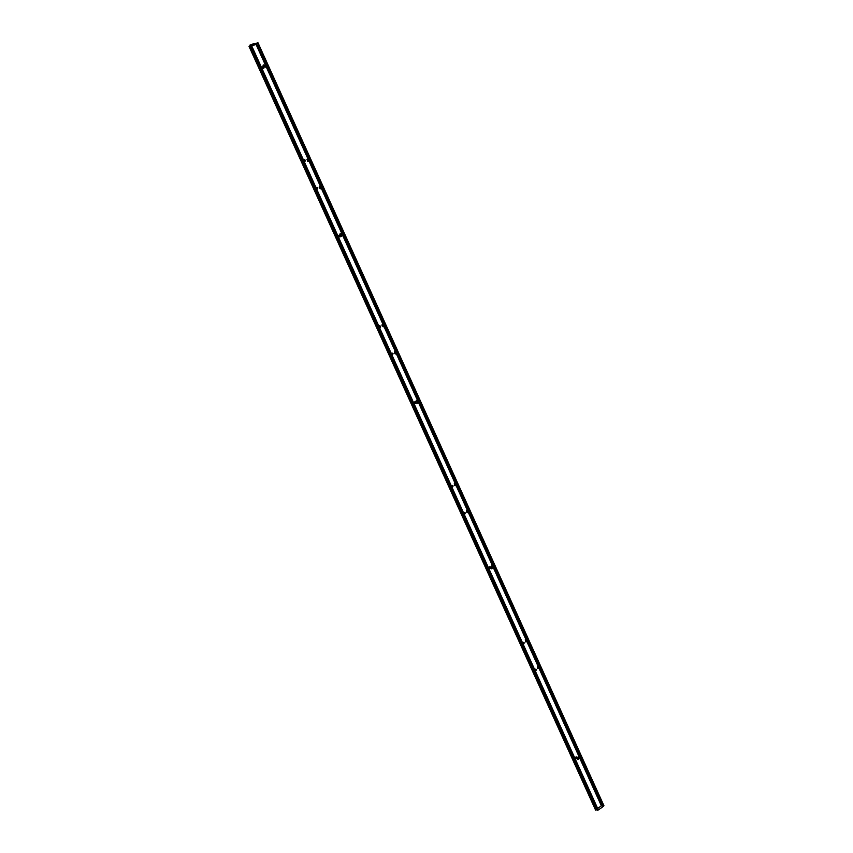 <?xml version="1.0" encoding="UTF-8"?>
<svg xmlns="http://www.w3.org/2000/svg" width="853" height="853" viewBox="0 0 853 853"><rect width="100%" height="100%" fill="white"/><g stroke="black" fill="none" stroke-linecap="round" stroke-linejoin="round"><path stroke-width="1.28" d="M577.257 758.797L578.11 759.533L579.379 757.357L578.526 756.622L577.257 758.797M577.012 758.765L577.865 759.501L579.134 757.325L578.281 756.59L577.012 758.765M576.873 758.21L575.967 758.797L575.391 758.296L576.255 756.814L576.927 757.603M575.903 758.786L576.596 757.293L576.074 756.803M490.71 567.991L491.904 568.812L492.927 566.755L491.733 565.934L490.71 567.991M490.486 568.023L491.68 568.844L492.714 566.787L491.509 565.965L490.486 568.023M490.571 567.149L490.678 567.927M490.582 568.194L489.089 568.077L489.793 566.669L490.4 566.914M489.878 568.631L490.464 567.959M415.656 402.552L417.234 403.405L417.981 401.486L416.392 400.643L415.656 402.552M415.464 402.637L417.042 403.48L417.778 401.571L416.189 400.729L415.464 402.637M415.518 401.998L415.933 402.979M415.88 403.202L414.259 403.138L415.315 401.88M415.336 403.714L415.742 403.053M339.803 235.343L341.797 236.132L342.213 234.447L340.23 233.647L339.803 235.343M339.633 235.481L341.616 236.27L342.042 234.586L340.048 233.786L339.633 235.481M339.782 235.3L340.336 235.993M340.368 236.27L339.984 236.985L338.63 236.441L339.537 235.193M339.984 236.985L340.166 236.132M263.129 66.31L265.464 67.024L265.635 65.596L263.3 64.881L263.129 66.31M262.98 66.513L265.315 67.227L265.486 65.788L263.15 65.084L262.98 66.513M263.876 67.398L263.78 68.421L262.191 67.941L262.308 66.96L263.14 66.79M263.758 68.453L263.748 67.643L262.308 66.96M257.915 42.885L251.049 44.452L303.785 160.684L305.15 161.174L305.331 160.172L303.967 159.692L303.785 160.684L316.303 188.278L317.625 188.769L317.838 187.745L316.516 187.255L316.303 188.278L379.19 326.891L380.31 327.413L380.683 326.262L379.564 325.739L379.19 326.891L391.57 354.187L392.647 354.72L393.062 353.547L391.975 353.014L391.57 354.187L451.674 486.658L452.538 487.18L453.103 485.922L452.239 485.389L451.674 486.658L463.925 513.677L464.757 514.199L465.354 512.92L464.522 512.397L463.925 513.677L522.921 643.695L523.582 644.196L524.296 642.863L523.635 642.362L522.921 643.695L598.358 809.966L595.554 809.785M304.084 161.356L304.979 161.334L305.171 160.332L303.561 160.215M257.414 42.703L309.98 158.626L308.626 158.146L308.434 159.148L309.788 159.628L309.98 158.626L322.455 186.146L321.144 185.655L320.92 186.679L322.242 187.17L322.455 186.146L385.151 324.396L384.031 323.873L383.669 325.014L384.778 325.537L385.151 324.396L397.498 351.617L396.421 351.095L396.016 352.257L397.093 352.79L397.498 351.617L457.389 483.704L456.558 483.246L456.003 484.504L456.867 485.037L457.389 483.704M309.82 158.797L308.466 158.317L308.274 159.308L309.628 159.788L309.82 158.797M316.591 188.929L317.455 188.918L317.679 187.895L316.079 187.788M322.295 186.295L320.973 185.815L320.76 186.828L322.071 187.319L322.295 186.295M379.457 327.488L380.491 326.379L378.945 326.358M384.97 324.503L383.85 323.98L383.477 325.121L384.596 325.654L384.97 324.503M391.836 354.773L392.87 353.643L391.324 353.643M397.306 351.724L396.229 351.191L395.824 352.364L396.901 352.886L397.306 351.724M451.909 487.17L452.9 485.975L452.026 485.442L451.397 486.05M457.261 483.918L456.867 485.037M457.187 483.758L456.355 483.31L455.79 484.568L456.664 485.101M457.464 483.864L469.63 510.68L468.798 510.158L468.201 511.427L469.033 511.96L469.63 510.68L528.433 640.368L527.772 639.867L527.058 641.2L527.719 641.701L528.433 640.368L540.535 667.046L539.896 666.556L539.171 667.888L539.8 668.379L540.535 667.046L603.636 806.213L598.358 809.966M469.417 510.734L468.585 510.201L467.998 511.48L468.83 512.003L469.417 510.734M464.16 514.178L465.141 512.973L464.309 512.44L463.648 513.058M523.124 644.143L524.073 642.863L523.411 642.362L522.622 643.034M528.21 640.379L527.538 639.878L526.823 641.2L527.485 641.701L528.21 640.379M535.108 670.522L535.737 671.012L536.484 669.669L535.855 669.178L535.108 670.522M535.289 670.948L536.249 669.669L535.62 669.178L534.799 669.882M540.301 667.046L539.672 666.545L538.936 667.888L539.565 668.379L540.301 667.046M251.102 48.109L251.262 49.218L250.515 48.909L250.75 47.629L251.102 48.109M258.651 47.054L258.267 45.742M258.576 46.126L258.576 47.118L258.576 46.126M258.651 47.043L258.278 45.742M254.962 56.618L255.122 57.705L254.375 57.407L254.61 56.138L254.962 56.618M255.143 57.609L254.738 56.255M254.759 56.287L255.143 57.577M262.489 55.53L262.106 54.219M262.425 54.603L262.425 55.584L262.425 54.603M262.5 55.52L262.116 54.219M602.261 803.686L601.728 802.844M602.421 802.63L602.964 803.835M602.335 803.846L601.728 802.886M602.41 803.995L601.887 802.844M602.442 803.558L603.497 805.893M599.819 798.301L599.318 797.416M599.979 797.235L600.523 798.44M599.894 798.461L599.296 797.406M599.958 798.611L599.435 797.459M600 798.173L602.357 803.377M587.6 771.357L587.067 770.494M587.749 770.27L588.293 771.485M587.674 771.507L587.067 770.547M587.738 771.656L587.216 770.494M587.77 771.197L599.915 797.992M575.359 744.37L574.847 743.443M575.498 743.262L576.052 744.466M575.423 744.509L574.837 743.443M575.487 744.648L574.965 743.485M575.508 744.189L587.685 771.027M563.108 717.33L562.585 716.392M563.225 716.2L563.78 717.405M563.161 717.458L562.575 716.392M563.215 717.586L562.692 716.435M563.236 717.117L575.434 744.008M550.825 690.248L550.281 689.341M550.931 689.085L551.486 690.301M550.878 690.365L550.281 689.405M550.931 690.482L550.398 689.32M550.942 690.002L563.161 716.936M538.52 663.122L537.976 662.195M538.627 661.939L539.171 663.154M538.574 663.229L537.966 662.259M538.616 663.335L538.094 662.173M538.627 662.845L540.407 666.843M527.431 638.662L526.887 637.724M527.517 637.458L528.071 638.673M527.474 638.758L526.877 637.788M527.517 638.854L526.994 637.692M527.527 638.364L528.316 640.166M515.084 611.441L514.54 610.481M515.169 610.204L515.724 611.43M515.127 611.526L514.53 610.545M515.159 611.612L514.636 610.449M515.169 611.111L527.442 638.183M502.716 584.177L502.172 583.196M502.79 582.908L503.345 584.134M502.758 584.252L502.161 583.26M502.79 584.326L502.257 583.153M502.79 583.804L515.084 610.929M490.326 556.849L489.782 555.857M490.39 555.57L490.944 556.785M490.358 556.924L489.771 555.921M490.39 556.988L489.857 555.815M490.39 556.465L502.705 583.623M477.925 529.489L477.307 528.423M477.968 528.178L478.522 529.404M477.947 529.542L477.392 528.412M477.968 529.596L477.264 528.444M477.968 529.063L490.304 556.273M465.514 502.118L464.938 501.042M465.525 500.732L466.079 501.959M465.482 502.108L464.928 501.106M465.535 502.161L465.002 500.988M465.514 501.617L469.502 510.478M453.039 474.609L452.421 473.5M453.06 473.244L453.615 474.471M453.05 474.641L452.506 473.5M453.071 474.684L452.378 473.522M453.05 474.129L457.304 483.566M440.564 447.1L439.945 445.97M440.574 445.703L441.129 446.94M439.903 445.991L440.532 447.196L440.031 445.97M440.564 446.577L452.964 473.937M428.057 419.537L427.438 418.386M428.067 418.119L428.622 419.356M428.067 419.548L427.524 418.386M428.078 419.569L427.406 418.407M428.046 418.994L440.479 446.396M415.006 390.749L415.539 391.932L414.921 390.759M415.528 390.482L416.093 391.719M415.539 391.932L414.889 390.77M415.518 391.346L427.961 418.802M402.979 362.802L403.544 364.039M402.989 364.252L402.339 363.09M402.957 363.655L415.432 391.164M390.397 335.069L390.962 336.306M390.418 336.53L389.778 335.357M390.375 335.922L397.37 351.415M377.261 307.698L377.804 308.775L377.282 307.624M377.804 307.283L378.369 308.519M377.826 308.754L377.282 307.56M377.772 308.136L385.023 324.183M370.959 293.784L371.503 294.871L371.012 293.731M371.492 293.368L372.057 294.616M371.513 294.839L370.884 293.667M371.471 294.221L377.698 307.944M368.986 289.274L368.485 288.165M368.965 287.802L369.53 289.05M368.944 288.655L371.386 294.029M365.916 282.652L366.449 283.74L365.958 282.599M366.449 282.236L367.014 283.473M366.459 283.708L365.926 282.514M366.417 283.079L368.859 288.463M363.389 277.076L363.922 278.174L363.41 277.001M363.922 276.66L364.487 277.907M363.943 278.131L363.399 276.948M363.89 277.513L366.332 282.897M352.652 253.384L353.174 254.482L352.694 253.352M353.174 252.957L353.739 254.205M353.195 254.439L352.652 253.245M353.142 253.799L363.804 277.321M339.995 225.448L340.507 226.567L340.048 225.448M340.507 225.032L341.072 226.28M340.528 226.514L339.921 225.331M340.475 225.864L353.057 253.618M327.317 197.469L327.808 198.6L327.371 197.491M327.819 197.043L328.384 198.301M327.84 198.536L327.243 197.352M327.787 197.885L340.39 225.682M315.109 169.022L315.674 170.269M315.13 170.515L314.544 169.331M315.066 169.843L322.338 185.933M302.378 140.937L302.943 142.195M302.399 142.44L301.813 141.246M302.335 141.758L309.852 158.423M289.615 112.809L290.191 114.067M289.647 114.313L289.071 113.118M289.572 113.62L302.25 141.577M276.83 86.228L276.436 85.172M276.841 84.628L277.406 85.886M276.82 86.238L276.383 85.044M276.873 86.142L276.329 84.927M276.788 85.439L289.487 113.438M264.035 56.394L264.611 57.652M264.067 57.908L263.524 56.703M263.993 57.204L276.703 85.247M490.347 567.181L489.793 566.669M415.326 402.083L414.761 401.838M339.611 235.428L338.918 235.279M537.379 666.321L537.88 668.592M319.449 186.86L320.76 188.886M382.091 324.662L383.189 326.806L381.984 325.334L382.229 324.577L382.976 324.918L383.232 326.795M306.984 159.426L308.338 161.43M466.516 510.393L467.284 512.642M525.288 639.718L525.832 641.989M394.427 351.809L395.483 353.974M454.308 483.523L455.118 485.762M251.049 44.452L249.193 46.51M603.796 805.648L603.636 806.213M251.624 45.731L256.092 44.505L257.393 43.172M263.897 57.012L257.531 42.97M257.499 42.885L309.511 158.125M603.54 806L540.599 667.707M597.665 808.441L601.365 805.808L603.242 805.85M540.61 667.27L550.867 689.821M528.508 640.592L538.542 662.664M469.704 510.915L477.883 528.881M457.507 484.024L465.429 501.436M397.573 351.852L402.872 363.474M385.225 324.62L390.29 335.741M322.53 186.37L327.701 197.693M310.055 158.861L314.981 169.662M454.585 485.41L454.468 483.47L455.545 484.92L455.171 485.762L454.585 485.41M394.811 353.6L394.576 351.724L395.792 353.174L395.525 353.952L394.811 353.6M525.469 641.669L525.448 639.697L526.386 641.115L525.469 641.669M466.783 512.29L466.676 510.35L467.732 511.789L467.337 512.642L466.783 512.29M307.485 161.078L307.101 159.298L308.509 160.737L308.381 161.398L307.485 161.078M319.928 188.534L319.566 186.732L320.952 188.172L320.813 188.854L319.928 188.534M537.539 668.283L537.539 666.31L538.446 667.718L537.539 668.283M249.087 46.275L595.682 810.062M249.961 45.07L597.185 810.339M310.034 159.276L321.997 185.645M322.519 186.786L384.692 323.905M385.215 325.046L397.04 351.137M397.562 352.268L456.984 483.31M457.496 484.451L469.182 510.222M469.694 511.342L527.996 639.921M528.508 641.029L540.098 666.598M256.636 44.196L308.402 158.359M308.423 158.391L309.021 159.703M309.117 159.927L320.888 185.879M320.909 185.933L321.506 187.233M321.602 187.447L383.594 324.151M383.647 324.257L384.234 325.547M384.298 325.707L395.941 351.383M395.995 351.5L396.581 352.79M396.645 352.929L455.897 483.566M455.971 483.736L456.547 485.016M456.59 485.101L468.094 510.478M468.18 510.648L468.755 511.928M468.787 512.013L526.919 640.176M527.026 640.411L527.602 641.68M527.612 641.701L539.021 666.865M539.128 667.099L539.704 668.368M539.714 668.379L601.951 805.616M256.092 44.505L601.365 805.808M249.044 46.435L595.522 809.966M257.958 42.725L603.956 805.754"/></g></svg>
